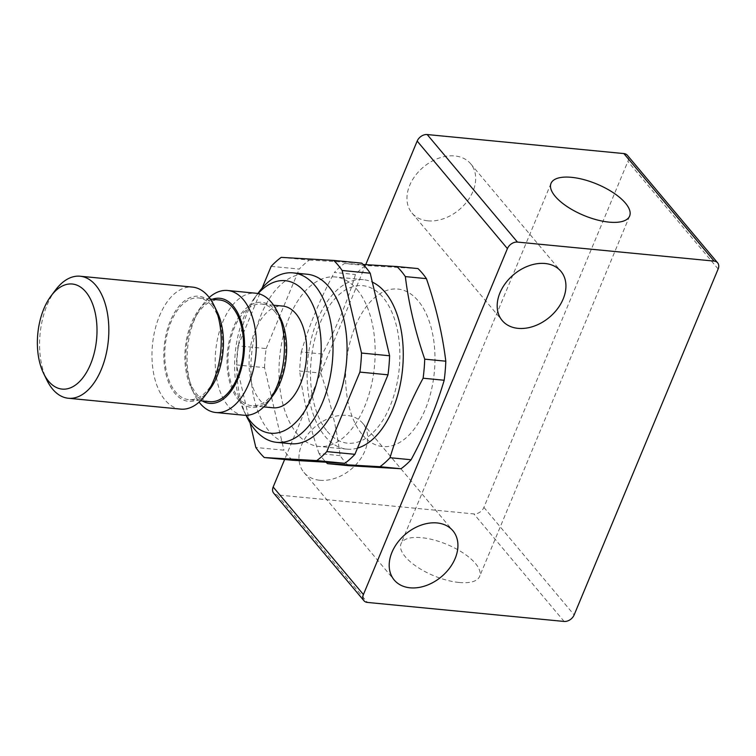 <?xml version="1.0" encoding="UTF-8"?>
<svg xmlns="http://www.w3.org/2000/svg" width="756" height="756" viewBox="0 0 756 756"><rect width="100%" height="100%" fill="white"/><g stroke="black" fill="none" stroke-linecap="round" stroke-linejoin="round"><path stroke-width="0.57" stroke-dasharray="3.78 2.83" d="M357.484 448.119A85.135 47.619 95.5 0 1 346.976 449.149A85.135 47.619 95.5 0 1 325.175 436.477A85.135 47.619 95.5 0 1 311.292 338.915A85.135 47.619 95.5 0 1 363.371 279.673A85.135 47.619 95.5 0 1 372.33 282.139M357.078 289.624A85.135 47.619 95.5 0 1 370.95 387.185A85.135 47.619 95.5 0 1 318.881 446.437A85.135 47.619 95.5 0 1 297.08 433.764A85.135 47.619 95.5 0 1 283.198 336.203A85.135 47.619 95.5 0 1 335.277 276.961A85.135 47.619 95.5 0 1 357.078 289.624M292.374 460.253A110.886 62.03 95.5 0 1 287.998 455.566A110.886 62.03 95.5 0 1 283.925 450.189L255.83 447.467M417.974 268.578L365.507 265.517A110.886 62.03 -84.5 0 0 355.443 274.504C347.514 301.304 336.477 327.811 322.349 354.006A110.886 62.03 -84.5 0 0 320.742 373.067C330.296 400.878 336.751 428.397 340.115 455.622A110.886 62.03 -84.5 0 0 344.197 460.999A110.886 62.03 -84.5 0 0 348.563 465.687M340.115 455.622L319.041 453.581A110.886 62.03 -84.5 0 0 323.124 458.968A110.886 62.03 -84.5 0 0 326.044 462.209M327.291 431.392A79.115 44.254 -84.5 0 0 390.115 406.057A79.115 44.254 -84.5 0 0 383.056 297.439A79.115 44.254 -84.5 0 0 320.232 322.774A79.115 44.254 -84.5 0 0 327.291 431.392M362.417 434.785A79.115 44.254 -84.5 0 0 425.241 409.45A79.115 44.254 -84.5 0 0 418.172 300.831A79.115 44.254 -84.5 0 0 355.348 326.167A79.115 44.254 -84.5 0 0 362.417 434.785M272.992 407.786A51.077 28.577 95.5 0 1 259.913 400.179A51.077 28.577 95.5 0 1 251.587 341.646A51.077 28.577 95.5 0 1 282.829 306.095M274.834 311.661A51.077 28.577 95.5 0 1 283.16 370.194A51.077 28.577 95.5 0 1 251.918 405.745A51.077 28.577 95.5 0 1 238.839 398.147A51.077 28.577 95.5 0 1 230.514 339.605A51.077 28.577 95.5 0 1 261.756 304.063A51.077 28.577 95.5 0 1 274.834 311.661M209.771 401.672A51.077 28.577 95.5 0 1 196.692 394.065A51.077 28.577 95.5 0 1 188.367 335.532A51.077 28.577 95.5 0 1 219.609 299.981M211.623 305.547A51.077 28.577 95.5 0 1 219.949 364.08A51.077 28.577 95.5 0 1 188.707 399.631A51.077 28.577 95.5 0 1 175.619 392.033A51.077 28.577 95.5 0 1 167.293 333.49A51.077 28.577 95.5 0 1 198.535 297.949A51.077 28.577 95.5 0 1 211.623 305.547M319.816 480.268A38.31 27.83 140 0 0 359.308 460.64A38.31 27.83 140 0 0 362.663 423.218A38.31 27.83 140 0 0 346.815 415.413A38.31 27.83 140 0 0 307.333 435.04A38.31 27.83 140 0 0 303.969 472.472A38.31 27.83 140 0 0 319.816 480.268M427.811 220.828A38.31 27.83 140 0 0 467.302 201.19A38.31 27.83 140 0 0 470.657 163.768A38.31 27.83 140 0 0 454.81 155.963A38.31 27.83 140 0 0 415.327 175.6A38.31 27.83 140 0 0 411.973 213.022A38.31 27.83 140 0 0 427.811 220.828M459.128 582.479A42.563 16.982 22.6 0 0 479.625 576.431A42.563 16.982 22.6 0 0 463.532 553.231A42.563 16.982 22.6 0 0 421.527 537.667A42.563 16.982 22.6 0 0 401.03 543.715A42.563 16.982 22.6 0 0 417.114 566.915A42.563 16.982 22.6 0 0 459.128 582.479M180.693 409.119A61.293 34.285 95.5 0 1 164.997 400A61.293 34.285 95.5 0 1 155.008 329.748A61.293 34.285 95.5 0 1 192.496 287.1M217.199 311.935A52.778 29.522 -84.5 0 0 212.219 304.101A52.778 29.522 -84.5 0 0 170.308 321.007A52.778 29.522 -84.5 0 0 175.023 393.47A52.778 29.522 -84.5 0 0 209.705 389.482M202.372 400.954A52.778 29.522 95.5 0 1 196.097 395.511A52.778 29.522 95.5 0 1 191.107 387.677A52.778 29.522 95.5 0 1 198.611 310.14A52.778 29.522 95.5 0 1 212.209 299.263M243.914 415.233A61.293 34.285 95.5 0 1 228.218 406.114A61.293 34.285 95.5 0 1 218.219 335.862A61.293 34.285 95.5 0 1 255.717 293.215M280.419 318.049A52.778 29.522 -84.5 0 0 275.439 310.215A52.778 29.522 -84.5 0 0 233.519 327.121A52.778 29.522 -84.5 0 0 238.234 399.584A52.778 29.522 -84.5 0 0 272.916 395.596M290.786 443.715A85.135 47.619 95.5 0 1 268.985 431.043A85.135 47.619 95.5 0 1 255.103 333.481A85.135 47.619 95.5 0 1 307.182 274.239M273.672 493.158A8.514 6.19 140 0 0 277.197 494.897L473.87 513.919A8.514 6.19 140 0 0 479.72 512.284A8.514 6.19 140 0 0 483.897 507.389L627.886 161.463A8.514 6.19 140 0 0 627.952 156.161A8.514 6.19 140 0 0 627.385 155.311M365.734 264.638L284.625 459.506M258.996 291.986A85.135 47.619 -84.5 0 0 246.9 417.057M246.314 415.318A76.621 42.856 95.5 0 1 243.678 410.432A76.621 42.856 95.5 0 1 254.564 297.873A76.621 42.856 95.5 0 1 258.089 293.593M209.214 297.495A61.293 34.285 -84.5 0 0 203.043 304.252A61.293 34.285 -84.5 0 0 194.33 394.301A61.293 34.285 -84.5 0 0 199.093 402.126M55.538 289.983A61.293 34.285 -84.5 0 0 46.825 380.032M365.507 265.517L344.434 263.485A110.886 62.03 -84.5 0 0 334.369 272.472L355.443 274.504M322.349 354.006L301.285 351.975A110.886 62.03 -84.5 0 0 299.669 371.026L320.742 373.067M344.434 263.485L363.135 264.487M301.285 351.975C309.213 325.175 320.242 298.667 334.369 272.472M319.041 453.581C309.488 425.76 303.033 398.242 299.669 371.026M264.543 367.633A110.886 62.03 95.5 0 1 266.159 348.573L238.064 345.861A110.886 62.03 -84.5 0 0 236.448 364.912L264.543 367.633L283.925 450.189M271.158 266.358L299.253 269.07A110.886 62.03 95.5 0 1 309.317 260.083L281.213 257.371M238.064 345.861L262.077 288.178M250.047 422.84L236.448 364.912M266.159 348.573L299.253 269.07M309.317 260.083L361.784 263.135M718.134 268.994L627.886 161.463M564.118 621.451L473.87 513.919M483.897 507.389L574.144 614.921M277.197 494.897L367.444 602.428M346.976 449.149L318.881 446.437M263.759 406.889L251.918 405.745M200.548 400.774L188.707 399.631M362.663 423.218L452.91 530.75M470.657 163.768L560.905 271.3M629.616 216.093L479.625 576.431M243.678 410.432L246.05 415.318M254.564 297.873L257.834 293.536M191.107 387.677L194.33 394.301M198.611 310.14L203.043 304.252M551.02 183.377L401.03 543.715M411.973 213.022L502.211 320.553M303.969 472.472L394.216 580.003M210.376 299.092L198.535 297.949M273.596 305.207L261.756 304.063M363.371 279.673L335.277 276.961"/><path stroke-width="1.13" d="M372.33 282.139A85.135 47.619 95.5 0 1 385.173 292.345A85.135 47.619 95.5 0 1 400.945 380.901A85.135 47.619 95.5 0 1 357.484 448.119M342.137 270.487A110.886 62.03 -84.5 0 0 338.055 265.101A110.886 62.03 -84.5 0 0 333.689 260.423L361.784 263.135A110.886 62.03 95.5 0 1 366.15 267.822A110.886 62.03 95.5 0 1 370.232 273.209L342.137 270.487L361.51 353.043L389.605 355.764A110.886 62.03 95.5 0 1 387.998 374.815L359.894 372.094A110.886 62.03 -84.5 0 0 361.51 353.043M250.047 422.84L255.83 447.467A110.886 62.03 -84.5 0 0 259.903 452.853A110.886 62.03 -84.5 0 0 264.279 457.531L292.374 460.253L344.84 463.305L316.745 460.593A110.886 62.03 -84.5 0 0 326.809 451.597L354.904 454.318A110.886 62.03 95.5 0 1 344.84 463.305M326.044 462.209A110.886 62.03 -84.5 0 0 327.49 463.645L348.563 465.687L401.03 468.739A110.886 62.03 -84.5 0 0 411.094 459.752C425.222 433.547 436.25 407.049 444.188 380.249A110.886 62.03 -84.5 0 0 445.804 361.198C442.44 333.982 435.976 306.454 426.422 278.643L405.348 276.601C408.712 303.817 415.167 331.336 424.73 359.157L445.804 361.198M401.03 468.739L379.966 466.707L327.49 463.645M379.966 466.707A110.886 62.03 -84.5 0 0 390.02 457.711L411.094 459.752M444.188 380.249L423.114 378.217C408.987 404.413 397.958 430.911 390.02 457.711M423.114 378.217A110.886 62.03 -84.5 0 0 424.73 359.157M405.348 276.601A110.886 62.03 -84.5 0 0 401.275 271.215A110.886 62.03 -84.5 0 0 396.9 266.537L417.974 268.578A110.886 62.03 -84.5 0 1 422.349 273.256A110.886 62.03 -84.5 0 1 426.422 278.643M273.596 305.207L282.829 306.095A51.077 28.577 95.5 0 1 295.908 313.702A51.077 28.577 95.5 0 1 304.233 372.235A51.077 28.577 95.5 0 1 272.992 407.786L263.759 406.889M210.376 299.092L219.609 299.981A51.077 28.577 95.5 0 1 232.697 307.588A51.077 28.577 95.5 0 1 241.022 366.121A51.077 28.577 95.5 0 1 209.771 401.672L200.548 400.774M437.062 522.944A38.31 27.83 -40 0 1 452.91 530.75A38.31 27.83 -40 0 1 449.546 568.172A38.31 27.83 -40 0 1 410.064 587.809A38.31 27.83 -40 0 1 394.216 580.003A38.31 27.83 -40 0 1 397.571 542.581A38.31 27.83 -40 0 1 437.062 522.944M545.057 263.504A38.31 27.83 -40 0 1 560.905 271.3A38.31 27.83 -40 0 1 557.55 308.731A38.31 27.83 -40 0 1 518.058 328.359A38.31 27.83 -40 0 1 502.211 320.553A38.31 27.83 -40 0 1 505.575 283.131A38.31 27.83 -40 0 1 545.057 263.504M571.517 177.329A42.563 16.982 -157.4 0 1 613.532 192.884A42.563 16.982 -157.4 0 1 629.616 216.093A42.563 16.982 -157.4 0 1 609.119 222.132A42.563 16.982 -157.4 0 1 567.113 206.577A42.563 16.982 -157.4 0 1 551.02 183.377A42.563 16.982 -157.4 0 1 571.517 177.329M85.787 291.873A52.778 29.522 95.5 0 1 90.503 364.335A52.778 29.522 95.5 0 1 48.592 381.241A52.778 29.522 95.5 0 1 43.602 373.417A52.778 29.522 95.5 0 1 51.106 295.87A52.778 29.522 95.5 0 1 85.787 291.873M43.602 373.417L46.825 380.032A61.293 34.285 -84.5 0 0 52.608 389.132A61.293 34.285 -84.5 0 0 68.314 398.251A61.293 34.285 -84.5 0 0 105.802 355.594A61.293 34.285 -84.5 0 0 95.814 285.352A61.293 34.285 -84.5 0 0 80.117 276.224A61.293 34.285 -84.5 0 0 55.538 289.983L51.106 295.87M80.117 276.224L192.496 287.1A61.293 34.285 95.5 0 1 208.193 296.22A61.293 34.285 95.5 0 1 213.986 305.311A61.293 34.285 95.5 0 1 205.273 395.36A61.293 34.285 95.5 0 1 180.693 409.119L68.314 398.251M212.209 299.263A52.778 29.522 95.5 0 1 233.292 306.142A52.778 29.522 95.5 0 1 240.124 372.878A52.778 29.522 95.5 0 1 202.372 400.954M199.093 402.126A61.293 34.285 -84.5 0 0 200.113 403.392A61.293 34.285 -84.5 0 0 215.819 412.511A61.293 34.285 -84.5 0 0 253.307 369.864A61.293 34.285 -84.5 0 0 243.319 299.612A61.293 34.285 -84.5 0 0 227.622 290.493A61.293 34.285 -84.5 0 0 209.214 297.495M227.622 290.493L255.717 293.215A61.293 34.285 95.5 0 1 271.413 302.334A61.293 34.285 95.5 0 1 277.197 311.425A61.293 34.285 95.5 0 1 268.484 401.474A61.293 34.285 95.5 0 1 243.914 415.233L215.819 412.511M293.13 272.878L307.182 274.239A85.135 47.619 95.5 0 1 328.983 286.911A85.135 47.619 95.5 0 1 342.855 384.473A85.135 47.619 95.5 0 1 290.786 443.715L276.734 442.354A85.135 47.619 -84.5 0 0 328.813 383.112A85.135 47.619 -84.5 0 0 314.931 285.551A85.135 47.619 -84.5 0 0 293.13 272.878A85.135 47.619 -84.5 0 0 258.996 291.986L257.834 293.536M246.05 415.318L246.9 417.057A85.135 47.619 -84.5 0 0 254.933 429.691A85.135 47.619 -84.5 0 0 276.734 442.354M258.089 293.593A76.621 42.856 95.5 0 1 304.904 292.081A76.621 42.856 95.5 0 1 311.755 397.269A76.621 42.856 95.5 0 1 250.907 421.801A76.621 42.856 95.5 0 1 246.314 415.318M718.2 263.702A8.514 6.19 -40 0 1 718.134 268.994L574.144 614.921A8.514 6.19 -40 0 1 569.958 619.816A8.514 6.19 -40 0 1 564.118 621.451L367.444 602.428A8.514 6.19 -40 0 1 363.92 600.689A8.514 6.19 -40 0 1 363.352 599.839A8.514 6.19 -40 0 1 363.419 594.537L507.418 248.611A8.514 6.19 -40 0 1 511.595 243.715A8.514 6.19 -40 0 1 517.435 242.081L714.108 261.103A8.514 6.19 -40 0 1 717.633 262.842A8.514 6.19 -40 0 1 718.2 263.702M717.633 262.842L627.385 155.311A8.514 6.19 140 0 0 623.87 153.572L427.197 134.549A8.514 6.19 140 0 0 421.347 136.184A8.514 6.19 140 0 0 417.17 141.079L365.734 264.638M284.625 459.506L273.171 487.006A8.514 6.19 140 0 0 273.105 492.298A8.514 6.19 140 0 0 273.672 493.158L363.92 600.689M268.484 401.474L272.916 395.596A52.778 29.522 -84.5 0 0 280.419 318.049L277.197 311.425M205.273 395.36L209.705 389.482A52.778 29.522 -84.5 0 0 217.199 311.935L213.986 305.311M363.135 264.487L396.9 266.537M333.689 260.423L281.213 257.371A110.886 62.03 -84.5 0 0 271.158 266.358L262.077 288.178M316.745 460.593L264.279 457.531M359.894 372.094L326.809 451.597M370.232 273.209L389.605 355.764M387.998 374.815L354.904 454.318M517.435 242.081L427.197 134.549M363.419 594.537L273.171 487.006M417.17 141.079L507.418 248.611M623.87 153.572L714.108 261.103"/></g></svg>

